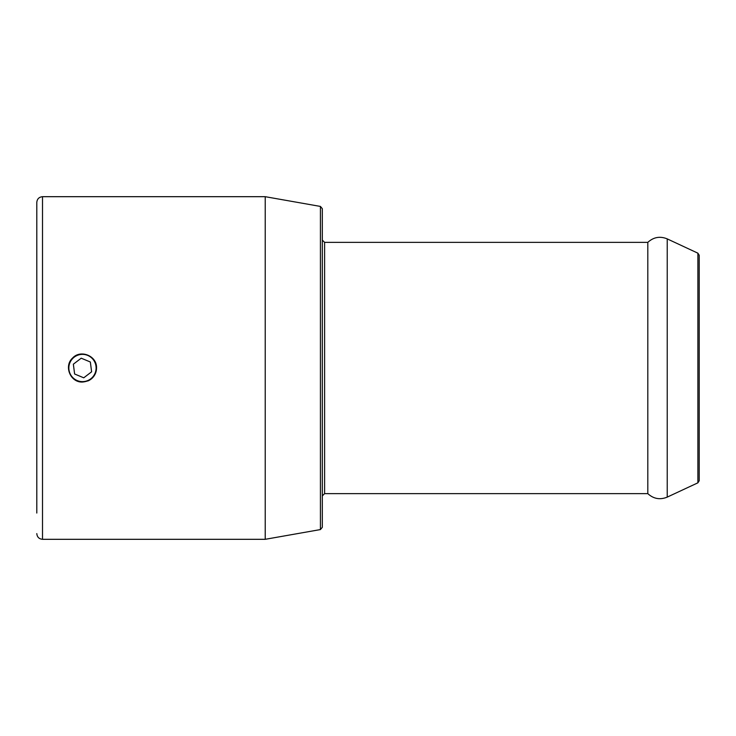 <?xml version="1.0" encoding="UTF-8"?>
<svg xmlns="http://www.w3.org/2000/svg" width="736" height="736" viewBox="0 0 736 736"><rect width="100%" height="100%" fill="white"/><g stroke="black" fill="none" stroke-linecap="round" stroke-linejoin="round"><path stroke-width="1.1" d="M69.902 362.756A13.625 13.625 0 0 1 93.316 359.729A13.625 13.625 0 0 1 84.226 381.515A13.625 13.625 0 0 1 69.902 362.756M95.459 362.627A14.039 14.039 0 0 1 87.86 380.972M69.524 362.6A14.039 14.039 0 0 1 72.551 358.073M83.748 377.807L74.621 373.998L73.352 364.191L81.218 358.193L90.344 362.002L91.614 371.809L83.748 377.807M322.313 230.018L322.313 208.674L320.427 206.43L320.427 529.57L322.313 527.326L322.313 230.018M320.427 206.43L265.218 196.687L265.218 539.313L42.513 539.313L42.513 196.687C39.045 197.027 37.14 198.932 36.8 202.4L36.8 513.047M322.313 431.958L322.313 495.908L324.604 493.626L324.604 242.374L322.313 240.092L322.313 431.958M699.2 420.532L699.2 473.073M699.2 262.927L699.2 277.003M697.884 482.825L699.2 480.755L699.2 255.245L697.884 253.175L697.884 482.825L667.23 497.113L667.23 238.887C660.026 235.962 653.55 237.121 647.809 242.374L324.604 242.374M82.487 382.039C70.463 382.683 63.6 366.114 72.551 358.073C80.601 349.122 97.17 355.976 96.526 368C95.689 376.528 91.006 381.202 82.487 382.039M667.23 497.113C660.026 500.038 653.55 498.879 647.809 493.626L647.809 242.374M36.8 222.953L36.8 202.4M320.427 529.57L265.218 539.313M265.218 196.687L42.513 196.687M697.884 253.175L667.23 238.887M647.809 493.626L324.604 493.626M42.513 539.313C39.045 538.973 37.14 537.068 36.8 533.6"/></g></svg>
